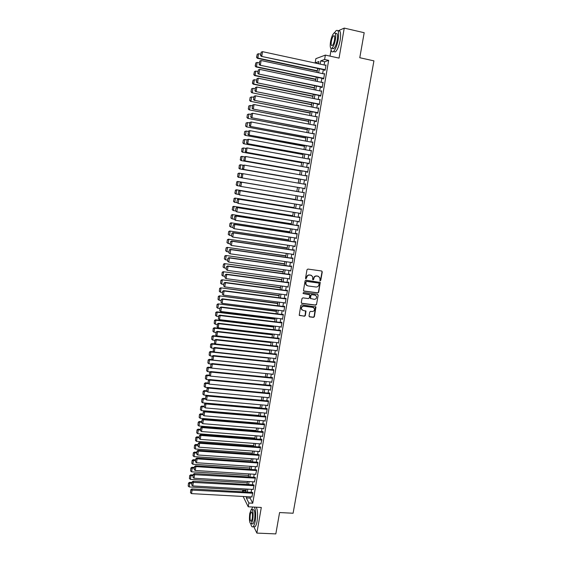 <?xml version="1.0" encoding="UTF-8"?>
<svg xmlns="http://www.w3.org/2000/svg" width="562" height="562" viewBox="0 0 562 562"><rect width="100%" height="100%" fill="white"/><g stroke="black" fill="none" stroke-linecap="round" stroke-linejoin="round"><path stroke-width="0.84" d="M320.157 280.796L320.783 280.312L322.265 271.896L321.647 270.996L307.899 269.072L306.993 269.76L305.524 278.225L305.967 278.857L306.789 277.284C307.203 275.759 308.173 275.022 309.683 275.071L310.828 275.232L312.641 276.588L312.683 279.532L313.076 279.827L313.708 279.349L313.898 278.253C314.32 276.736 315.282 275.998 316.785 276.054L317.923 276.209L319.715 277.53L320.157 280.796M319.869 280.656L320.537 280.185L322.019 271.776L321.731 271.01M305.679 278.717L306.789 277.284M312.795 279.693L313.898 278.253M309.03 316.006L309.655 316.884L313.477 317.347L314.376 316.659L315.949 306.971L301.689 304.808L300.782 305.503L299.209 315.212L304.449 316.244L305.349 315.549L305.995 311.151L303.108 310.421L301.548 309.212C301.232 307.372 301.998 306.367 303.845 306.206L312.858 307.351L314.383 308.496C314.741 310.35 313.989 311.369 312.121 311.545L310.624 311.355L309.725 312.043L309.03 316.006M250.336 496.878L250.125 498.122L252.738 503.215L248.875 503.004L248.228 506.784L243.135 496.478M318.549 63.604L315.149 62.874L315.865 58.659L325.363 55.104L339.055 58.118L344.246 28.1L364.19 32.715L359.778 57.724L373.927 60.865L293.097 513.232L279.581 512.551L275.823 533.9L256.869 533.092L261.302 507.465L248.228 506.784M325.363 55.104L324.611 59.488L320.691 60.893L320.143 64.117M252.738 503.215L328.658 60.366L324.611 59.488M317.783 292.942L318.675 292.254L320.256 282.461L305.967 280.185L305.068 280.874L303.487 290.687L304.063 291.137L317.783 292.942L318.429 292.114L320.073 282.812L319.813 282.075M318.155 295.205L316.518 304.485L315.626 305.173L301.927 303.431L301.302 302.539L301.991 298.548L302.897 297.86L308.468 298.584L309.367 297.888L309.781 294.79L303.403 293.596L302.995 293.287L303.592 292.493L317.537 294.319L318.155 295.205L316.518 304.485M250.821 523.967C251.39 526.461 252.155 527.367 253.118 526.678L255.015 526.763L253.792 526.706L256.869 533.092M344.246 28.1L338.015 30.889M334.762 32.343L333.969 33.095M324.576 69.913L324.499 70.348L325.159 70.138L326.044 64.946L325.37 65.248M323.101 78.532L323.024 78.961L323.677 78.778L324.562 73.601L323.895 73.903M321.633 87.131L321.555 87.56L322.202 87.398L323.087 82.228L322.412 82.537M320.164 95.702L320.094 96.13L320.733 95.99L321.619 90.833L320.944 91.142M318.703 104.244L318.626 104.672L319.265 104.553L320.15 99.418L319.476 99.727M317.242 112.772L317.172 113.194L317.804 113.103L318.682 107.974L318.015 108.283M315.788 121.273L315.718 121.694L316.35 121.624L317.221 116.51L316.554 116.819M314.341 129.745L314.27 130.173L314.896 130.117L315.767 125.024L315.092 125.333M312.894 138.203L312.823 138.624L313.441 138.596L314.313 133.51L313.645 133.826M311.453 146.633L311.383 147.054L311.994 147.047L312.865 141.975L312.198 142.291M310.013 155.042L309.943 155.463L310.554 155.477L311.418 150.419L310.751 150.735M308.58 163.423L308.51 163.844L309.114 163.879L309.978 158.842L309.311 159.151M307.147 171.789L307.077 172.204L307.681 172.26L308.538 167.237L307.878 167.546M305.721 180.128L306.248 180.62L307.105 175.611L306.445 175.927M304.302 188.446L304.822 188.958L305.679 183.964L305.011 184.273M302.876 196.763L303.403 197.276L304.253 192.288L303.592 192.597M301.457 205.053L301.984 205.566L302.834 200.592L302.244 200.465L302.173 200.88M300.045 213.328L300.565 213.834L301.415 208.874L300.832 208.727L300.761 209.141M298.633 221.583L299.153 222.081L300.003 217.136L299.42 216.967L299.349 217.382M297.228 229.809L297.748 230.308L298.591 225.376L298.015 225.186L297.944 225.594M295.823 238.014L296.343 238.513L297.186 233.595L296.617 233.385L296.546 233.792M294.425 246.198L294.945 246.69L295.781 241.786L295.219 241.555L295.148 241.962M293.027 254.361L293.547 254.853L294.383 249.957L293.821 249.711L293.75 250.111M291.636 262.496L292.156 262.988L292.992 258.113L292.43 257.839L292.359 258.246M290.245 270.617L290.765 271.102L291.594 266.24L291.046 265.945L290.976 266.353M288.861 278.717L289.381 279.202L290.21 274.347L289.662 274.031L289.592 274.439M287.477 286.789L287.997 287.273L288.826 282.433L288.285 282.096L288.215 282.503M286.1 294.846L286.62 295.324L287.449 290.491L286.908 290.14L286.838 290.54M284.73 302.876L285.243 303.347L286.072 298.534L285.531 298.162L285.468 298.562M283.36 310.884L283.873 311.355L284.695 306.557L284.168 306.164L284.098 306.564M281.991 318.872L282.51 319.342L283.325 314.558L282.798 314.144L282.735 314.544M280.628 326.845L281.148 327.309L281.962 322.532L281.443 322.103L281.372 322.504M279.785 335.254L280.6 330.491L218.449 323.269L218.829 323.712L218.175 327.772L279.855 334.861L279.272 334.79L279.785 335.254M277.937 342.722L278.429 343.178L279.244 338.422L217.15 331.369L217.522 331.833L216.869 335.886L278.499 342.785M276.616 350.625L277.08 351.081L277.888 346.34L277.375 345.855L277.312 346.248M275.296 358.514L275.731 358.963L276.539 354.236L276.033 353.73L275.963 354.123M273.968 366.382L274.382 366.824L275.19 362.111L274.685 361.584L274.621 361.977M272.647 374.222L273.041 374.664L273.849 369.958L273.35 369.417L273.28 369.81M271.334 382.048L271.706 382.483L272.507 377.79L272.008 377.228L271.945 377.622M270.013 389.852L270.371 390.281L271.172 385.602L270.68 385.019L270.61 385.413M268.699 397.636L269.036 398.058L269.837 393.393L269.346 392.796L269.282 393.182M267.386 405.392L267.709 405.813L268.503 401.163L268.025 400.544L267.955 400.931M266.079 413.133L266.388 413.555L267.182 408.911L266.697 408.279L266.634 408.665M264.765 420.854L265.067 421.275L265.854 416.646L265.383 415.992L265.313 416.379M263.466 428.56L263.747 428.968L264.54 424.352L264.063 423.685L264 424.064M262.159 436.238L262.433 436.646L263.22 432.045L262.756 431.356L262.686 431.735M260.859 443.896L261.906 439.709L261.442 439.006L261.379 439.386M259.567 451.539L260.599 447.359L260.136 446.635L260.073 447.015M258.267 459.161L259.293 454.988L258.773 454.63M256.982 466.762L257.993 462.603L257.473 462.217M255.689 474.342L256.693 470.19L256.181 469.79M254.403 481.901L255.394 477.763L254.888 477.342M253.118 489.439L254.101 485.315L253.595 484.88M328.658 60.366L324.674 61.757L324.119 64.981M323.326 69.646L322.644 73.636M321.85 78.273L321.169 82.27M320.382 86.871L319.694 90.882M318.921 95.442L318.233 99.474M317.46 103.998L316.764 108.037M315.999 112.526L315.31 116.573M314.544 121.027L313.856 125.094M313.097 129.506L312.402 133.587M311.65 137.971L310.955 142.06M310.21 146.401L309.514 150.504M308.777 154.817L308.074 158.927M307.344 163.205L306.634 167.328M305.911 171.572L305.208 175.709M304.485 179.917L303.775 184.062M303.066 188.235L302.356 192.387M301.646 196.552L300.937 200.676M300.227 204.856L299.525 208.938M298.815 213.131L298.12 217.185M297.403 221.386L296.715 225.404M295.998 229.619L295.317 233.602M294.593 237.831L293.919 241.779M293.195 246.016L292.528 249.935M291.797 254.179L291.137 258.07M290.406 262.328L289.753 266.177M289.023 270.448L288.369 274.27M287.639 278.548L286.992 282.335M286.255 286.627L285.615 290.385M284.878 294.685L284.246 298.408M283.508 302.721L282.876 306.409M282.138 310.737L281.513 314.397M280.775 318.724L280.15 322.356M279.412 326.698L278.794 330.294M278.05 334.65L277.445 338.212M276.701 342.581L276.097 346.115M275.345 350.491L274.748 353.99M274.003 358.373L273.406 361.851M272.654 366.241L272.071 369.684M271.313 374.088L270.729 377.502M269.978 381.914L269.402 385.293M268.643 389.719L268.074 393.07M267.315 397.503L266.746 400.825M265.988 405.272L265.426 408.56M264.667 413.014L264.112 416.273M263.346 420.741L262.791 423.966M262.033 428.441L261.485 431.644M260.719 436.126L260.178 439.294M259.405 443.79L258.871 446.931M258.106 451.434L257.572 454.546M256.799 459.056L256.272 462.14M255.499 466.664L254.979 469.713M254.207 474.244L253.687 477.271M252.914 481.81L252.401 484.802M251.621 489.354L251.116 492.319M280.6 330.491L280.08 330.042L280.017 330.435M279.244 338.422L278.731 337.959L278.661 338.352M251.839 496.963L252.816 492.846L252.31 492.389M242.51 491.827L242.7 490.689L243.297 491.876M245.952 490.879L242.7 490.689M331.109 49.765L330.02 56.13M246.528 496.668L246.318 497.911L248.875 503.004M319.342 68.796L318.661 72.793M317.874 77.43L317.193 81.441M316.406 86.042L315.725 90.068M314.945 94.634L314.263 98.666M313.491 103.197L312.802 107.244M312.036 111.74L311.348 115.8M310.589 120.254L309.894 124.328M309.142 128.754L308.447 132.836M307.702 137.219L307 141.322M306.262 145.67L305.559 149.78M304.829 154.093L304.126 158.217M303.396 162.502L302.693 166.633M301.97 170.876L301.267 175.021M300.551 179.236L299.841 183.395M299.132 187.567L298.422 191.726M297.712 195.899L297.01 200.03M296.3 204.217L295.605 208.305M294.888 212.506L294.2 216.56M293.483 220.768L292.795 224.793M292.078 229.015L291.397 233.005M290.68 237.234L290.006 241.196M289.282 245.439L288.615 249.359M287.892 253.617L287.231 257.508M286.508 261.773L285.847 265.629M285.124 269.908L284.47 273.736M283.74 278.021L283.093 281.815M282.363 286.107L281.724 289.873M280.993 294.179L280.354 297.909M279.623 302.23L278.991 305.925M278.253 310.252L277.628 313.919M276.89 318.261L276.272 321.893M275.535 326.241L274.923 329.845M274.179 334.207L273.568 337.776M272.83 342.146L272.226 345.686M271.481 350.07L270.884 353.575M270.132 357.966L269.542 361.443M268.791 365.848L268.207 369.29M267.456 373.702L266.873 377.116M266.121 381.542L265.545 384.928M264.793 389.354L264.224 392.712M263.466 397.151L262.904 400.474M262.145 404.928L261.583 408.223M260.824 412.684L260.269 415.95M259.503 420.418L258.956 423.65M258.197 428.132L257.649 431.335M256.883 435.831L256.342 438.999M255.577 443.502L255.043 446.649M254.277 451.16L253.743 454.272M252.977 458.789L252.45 461.88M251.678 466.404L251.158 469.467M250.385 474.005L249.872 477.033M249.099 481.578L248.587 484.577M247.814 489.13L247.308 492.101M318.521 63.766L318.9 61.532L315.149 62.874M245.756 492.017L246.261 489.045M247.034 484.486L247.547 481.479M248.32 476.934L248.833 473.899M249.605 469.361L250.125 466.305M250.898 461.774L251.418 458.683M252.19 454.159L252.717 451.047M253.483 446.53L254.017 443.383M254.783 438.88L255.324 435.705M256.089 431.216L256.63 428.005M257.396 423.523L257.944 420.292M258.703 415.817L259.258 412.55M260.016 408.082L260.578 404.788M261.337 400.334L261.899 397.011M262.658 392.564L263.227 389.206M263.978 384.773L264.554 381.387M265.306 376.962L265.889 373.547M266.634 369.129L267.224 365.686M267.969 361.282L268.559 357.797M269.31 353.407L269.908 349.894M270.652 345.511L271.249 341.97M271.994 337.593L272.598 334.025M273.343 329.662L273.954 326.058M274.692 321.703L275.31 318.071M276.047 313.722L276.673 310.055M277.41 305.728L278.035 302.026M278.773 297.705L279.405 293.975M280.136 289.662L280.775 285.903M281.506 281.597L282.152 277.804M282.883 273.518L283.529 269.69M284.26 265.412L284.913 261.548M285.644 257.284L286.304 253.385M287.027 249.128L287.695 245.201M288.411 240.958L289.086 236.995M289.809 232.766L290.484 228.769M291.2 224.547L291.889 220.522M292.598 216.307L293.294 212.246M294.003 208.045L294.699 203.95M295.415 199.763L296.111 195.639M296.82 191.459L297.53 187.301M298.239 183.121L298.949 178.962M299.665 174.747L300.368 170.595M301.091 166.345L301.794 162.214M302.525 157.929L303.22 153.805M303.958 149.485L304.653 145.375M305.391 141.02L306.093 136.917M306.838 132.527L307.533 128.445M308.285 124.019L308.974 119.945M309.732 115.484L310.421 111.416M311.186 106.92L311.875 102.874M312.648 98.336L313.329 94.304M314.109 89.73L314.79 85.705M315.577 81.104L316.258 77.092M317.045 72.449L317.727 68.445M324.674 61.757L320.691 60.893M250.125 498.122L246.318 497.911M325.384 65.164L325.988 65.297M323.909 73.798L324.513 73.924M322.44 82.403L323.038 82.53M320.972 90.988L321.569 91.114M319.504 99.551L320.101 99.671M318.043 108.087L318.64 108.206M316.589 116.601L317.186 116.713M315.134 125.087L315.732 125.207M313.687 133.552L314.284 133.665M312.247 141.996L312.837 142.109M310.807 150.419L311.397 150.532M309.367 158.814L309.964 158.927M307.934 167.195L308.531 167.3M306.508 175.541L307.098 175.646M305.082 183.872L305.679 183.978M302.813 197.157L303.403 197.255M301.394 205.425L301.991 205.523M299.989 213.672L300.579 213.771M298.577 221.899L299.167 221.997M297.172 230.104L297.769 230.195M295.774 238.288L296.364 238.379M294.383 246.451L294.966 246.535M292.985 254.586L293.575 254.67M291.601 262.707L292.191 262.791M290.217 270.8L290.8 270.884M288.833 278.871L289.423 278.956M287.456 286.929L288.046 287.006M286.086 294.959L286.669 295.036M284.709 302.967L285.299 303.044M283.346 310.955L283.929 311.025M281.983 318.921L282.567 318.991M280.628 326.866L281.211 326.936M318.542 276.385L317.923 276.209M313.659 278.127C314.074 276.609 315.036 275.872 316.539 275.928L317.678 276.082M311.474 275.415L310.828 275.232M306.55 277.15C306.971 275.633 307.934 274.895 309.444 274.944L310.589 275.106M303.67 290.954L317.537 292.802M319.104 283.67L318.668 283.044L306.62 281.407L305.988 281.892L305.953 284.512L307.793 285.91L316.027 287.013C317.53 287.063 318.485 286.325 318.9 284.815L319.104 283.67M306.824 285.552L305.721 284.379L305.552 282.911L306.381 281.274L318.422 282.911M301.506 303.22L315.38 305.018L316.28 304.33M309.367 294.397L303.403 293.596M314.228 299.328C316.118 299.146 316.87 298.12 316.483 296.244L314.973 295.113L311.798 294.699L310.898 295.387L310.484 298.485L314.228 299.328M315.584 295.303L314.973 295.113M310.66 298.724L310.196 297.881L310.66 295.24L311.559 294.551L314.727 294.966M317.909 295.064L317.678 294.355M313.547 307.569L312.858 307.351M302.131 310.006L301.323 309.051C301 307.21 301.766 306.213 303.613 306.051L312.62 307.189M299.356 315.444L304.218 316.076L305.117 315.387L305.609 310.758M309.219 316.659L313.238 317.186L314.13 316.497L315.549 306.585M317.333 70.763L257.86 58.062L258.555 53.713L260.677 54.17M256.75 57.254L257.234 54.212L256.553 57.352L257.86 58.062L257.375 58.3L317.277 71.079M258.555 53.713L257.234 54.212M256.553 57.352L257.375 58.3M325.229 69.709L261.316 56.355L325.173 70.046M325.974 65.382L262.531 51.662L261.815 56.102L260.684 55.28L261.182 52.175L260.684 55.28M261.316 56.355L260.48 55.378M261.182 52.175L262.531 51.662M362.694 41.188L361.254 49.386M361.528 47.826L362.476 42.459M330.962 48.367C331.187 51.465 332.016 52.512 333.449 51.514C335.451 49.519 337.024 45.571 338.183 39.677C339.146 32.512 338.464 29.491 336.146 30.601L334.467 32.856M333.463 51.514L335.423 51.95C337.439 49.962 339.019 46.021 340.179 40.127C341.141 32.968 340.453 29.948 338.12 31.058M335.324 33.453L335.746 33.544C337.418 32.751 337.903 34.928 337.214 40.078C336.385 44.321 335.247 47.159 333.807 48.599L332.402 48.29M335.381 39.663C336.069 34.507 335.584 32.329 333.926 33.13C332.479 34.605 331.348 37.457 330.526 41.686C329.838 46.808 330.323 48.978 331.987 48.199C333.421 46.751 334.552 43.906 335.381 39.663M331.376 41.335C330.934 44.637 331.243 46.035 332.318 45.529C333.238 44.595 333.969 42.761 334.502 40.028C334.952 36.706 334.636 35.308 333.568 35.82C332.634 36.769 331.903 38.609 331.376 41.335M332.894 48.402L332.915 48.852M278.576 518.255L277.347 525.259M277.502 524.346L278.309 519.766M253.118 526.678C253.975 525.892 254.663 524.037 255.19 521.129C256.061 514.673 255.787 510.001 254.354 507.107M252.731 507.022L251.6 509.312M255.015 526.763C255.872 525.976 256.56 524.128 257.087 521.213C257.965 514.771 257.677 510.099 256.23 507.198M251.79 512.045L251.242 512.017L250.287 514.609C249.823 518.979 250.167 521.192 251.312 521.241L252.268 518.663C252.731 514.265 252.387 512.052 251.242 512.017M252.099 509.53L252.956 509.572C254.741 509.615 255.281 513.05 254.572 519.878L253.083 523.875L252.205 523.833M252.823 519.794C253.539 512.966 253.005 509.53 251.228 509.488L249.746 513.506C249.029 520.279 249.556 523.707 251.34 523.798L252.823 519.794M315.893 79.228L256.469 66.737L257.164 62.403L259.286 62.853M255.359 65.923L255.843 62.895L255.169 66.014L256.469 66.737L255.991 66.948L315.844 79.53M257.164 62.403L255.843 62.895M255.169 66.014L255.991 66.948M314.46 87.679L255.085 75.385L255.773 71.065L257.895 71.507M253.975 74.577L254.46 71.55L253.785 74.655L255.085 75.385L254.607 75.575L314.411 87.953M255.773 71.065L254.46 71.55M253.785 74.655L254.607 75.575M313.027 96.109L253.701 84.012L254.389 79.699L256.511 80.134M252.598 83.197L253.083 80.183L252.408 83.267L253.701 84.012L253.23 84.181L312.985 96.362M254.389 79.699L253.083 80.183M252.408 83.267L253.23 84.181M251.516 88.859L251.038 91.859L251.516 88.859L253.012 88.318L255.134 88.747M311.594 104.511L251.86 92.765L311.559 104.736M251.706 88.796L253.012 88.318L252.324 92.618L251.221 91.803M251.038 91.859L251.86 92.765M323.754 78.35L259.897 65.192L323.698 78.659M324.492 74.029L261.105 60.534L260.396 64.967L259.265 64.138L259.756 61.04L259.265 64.138M259.897 65.192L259.061 64.23M259.756 61.04L261.105 60.534M322.279 86.962L258.478 74.001L322.23 87.251M323.017 82.663L259.686 69.386L258.977 73.805L257.846 72.976L258.337 69.885L257.846 72.976M258.478 74.001L257.649 73.06M258.337 69.885L259.686 69.386M320.811 95.561L257.066 82.79L320.762 95.821M321.541 91.262L258.267 78.209L257.558 82.614L256.434 81.785L256.925 78.701L256.434 81.785M257.066 82.79L256.237 81.855M256.925 78.701L258.267 78.209M319.342 104.125L255.661 91.557L319.3 104.363M255.317 87.567L256.855 87.012L256.146 91.402L255.022 90.573L255.513 87.496L255.022 90.573M320.073 99.846L256.855 87.012L255.513 87.496M255.661 91.557L254.825 90.637M250.146 97.437L249.668 100.429L250.146 97.437L251.636 96.91L253.75 97.331M310.175 112.892L250.49 101.322L310.14 113.095M250.329 97.381L251.636 96.91L250.954 101.195L249.851 100.38M249.668 100.429L250.49 101.322M317.881 112.674L254.256 100.296L317.839 112.885M253.912 96.327L255.443 95.786L254.741 100.162L253.617 99.334L254.108 96.271L253.617 99.334M318.612 108.403L255.443 95.786L254.108 96.271M254.256 100.296L253.427 99.383M248.776 105.986L248.299 108.979L248.776 105.986L250.266 105.473L252.38 105.888M308.756 121.251L249.128 109.85L308.721 121.434M248.966 105.944L250.266 105.473L249.584 109.752L248.481 108.93M248.299 108.979L249.128 109.85M316.42 121.195L252.858 109.007L316.385 121.385M252.514 105.059L254.038 104.532L253.336 108.902L252.212 108.066L252.703 105.01L252.212 108.066M317.151 116.938L254.038 104.532L252.703 105.01M252.858 109.007L252.022 108.115M247.413 114.515L246.943 117.5L247.413 114.515L248.896 114.016L251.01 114.423M307.337 129.583L247.765 118.364L307.309 129.745M247.596 114.479L248.896 114.016L248.214 118.28L247.118 117.465M246.943 117.5L247.765 118.364M314.966 129.696L251.46 117.697L314.938 129.864M251.116 113.77L252.633 113.257L251.938 117.613L250.814 116.777L251.305 113.735L250.814 116.777M315.689 125.445L252.633 113.257L251.305 113.735M251.46 117.697L250.631 116.812M246.058 123.022L245.58 125.993L246.058 123.022L247.533 122.537L249.647 122.938M305.925 137.901L246.402 126.85L305.904 138.034M246.233 122.994L247.533 122.537L246.851 126.787L245.763 125.972M245.58 125.993L246.402 126.85M313.512 138.175L250.069 126.366L313.491 138.315M249.725 122.46L251.235 121.961L250.54 126.302L249.423 125.466L249.907 122.432L249.423 125.466M314.242 133.939L251.235 121.961L249.907 122.432M250.069 126.366L249.233 125.495M244.702 131.508L244.224 134.473L244.702 131.508L246.177 131.037L248.285 131.431M304.513 146.19L245.053 135.316L304.499 146.303M244.877 131.487L246.177 131.037L245.496 135.273L244.407 134.459M244.224 134.473L245.053 135.316M312.065 146.626L248.685 135.006L312.05 146.745M248.334 131.122L249.844 130.637L249.149 134.964L248.032 134.128L248.516 131.101L248.032 134.128M312.788 142.404L249.844 130.637L248.516 131.101M248.685 135.006L247.849 134.149M243.346 139.966L242.875 142.924L243.346 139.966L244.821 139.509L246.922 139.896M303.108 154.459L243.697 143.753L303.094 154.55M243.522 139.959L244.821 139.509L244.14 143.739L243.051 142.917M242.875 142.924L243.697 143.753M310.624 155.056L247.301 143.626L310.61 155.147M246.95 139.755L248.453 139.292L247.758 143.605L246.648 142.769L247.132 139.748L246.648 142.769M311.348 150.841L248.453 139.292L247.132 139.748M247.301 143.626L246.465 142.776M241.997 148.403L241.702 151.354L241.997 148.403L243.465 147.961L245.622 148.347M301.71 162.706L242.355 152.169L301.696 162.776M242.173 148.403L243.465 147.961L242.791 152.176L241.702 151.354M241.527 151.354L242.355 152.169M309.184 163.458L245.917 152.218L309.177 163.535M245.566 148.375L247.069 147.918L246.374 152.225L245.264 151.382L245.749 148.368L245.264 151.382M309.908 159.257L247.069 147.918L245.749 148.368M245.917 152.218L245.081 151.382M240.655 156.819L240.36 159.77L240.655 156.819L241.681 156.369L244.526 156.812M300.312 170.932L241.007 160.563L300.305 170.974M240.824 156.826L242.117 156.391L241.442 160.591L240.36 159.77M240.185 159.756L241.007 160.563M307.751 171.846L244.54 160.788L307.744 171.895M244.189 156.96L245.685 156.524L244.997 160.816L243.887 159.973L244.365 156.974L243.887 159.973M308.468 167.652L245.685 156.524L244.365 156.974M244.54 160.788L243.704 159.966M239.314 165.207L239.019 168.157L239.314 165.207L240.339 164.757L243.43 165.256M298.921 179.13L239.672 168.937L298.914 179.159M239.482 165.228L240.775 164.792L240.1 168.986L239.019 168.157M238.843 168.143L239.672 168.937M306.318 180.205L243.17 169.331L306.318 180.233M242.812 165.53L244.308 165.102L243.62 169.387L242.51 168.544L242.988 165.544L242.51 168.544M307.035 176.025L244.308 165.102L242.988 165.544M243.17 169.331L242.334 168.523M237.972 173.581L237.677 176.531L237.972 173.581L239.005 173.117L242.327 173.672M297.53 187.315L238.337 177.283L297.53 187.315M238.148 173.602L239.433 173.173L238.759 177.353L237.677 176.531M237.508 176.503L238.337 177.283M304.892 188.544L241.8 177.859L304.892 188.544M241.442 174.072L242.932 173.658L242.243 177.929L241.14 177.086L241.618 174.101L241.14 177.086M305.609 184.378L242.932 173.658L241.618 174.101M241.8 177.859L240.965 177.058M296.834 191.389L237.67 181.456L296.834 191.396M240.241 186.17L237.002 185.615L236.173 184.842L236.813 181.955L236.173 184.842M236.813 181.955L238.091 181.533L237.424 185.706L236.342 184.877M236.644 181.926L237.67 181.456M303.473 196.862L240.438 186.352L239.595 185.565L240.248 182.622L239.595 185.565M240.248 182.622L241.562 182.193L304.183 192.703L241.119 182.109L241.562 182.193L240.88 186.451L239.77 185.608M241.119 182.109L240.072 182.594M295.457 199.51L236.335 189.766L295.45 199.545M238.667 194.452L235.675 193.918L234.846 193.152L235.478 190.286L234.846 193.152M235.478 190.286L236.757 189.872L236.089 194.03L235.014 193.202M235.309 190.251L236.335 189.766M302.054 205.151L239.51 194.944L238.239 194.052L238.71 191.087L238.239 194.052M302.763 200.978L239.756 190.595L240.192 190.701L239.51 194.944L238.407 194.101M302.763 201.006L240.192 190.701L238.885 191.129M239.756 190.595L238.71 191.087M294.081 207.617L235.007 198.063L294.067 207.673M237.08 202.706L234.347 202.201L233.518 201.449L234.15 198.597L233.518 201.449M234.15 198.597L235.429 198.182L234.761 202.334L233.687 201.498M233.982 198.548L235.007 198.063M300.635 213.427L238.148 203.423L236.876 202.517L237.354 199.559L236.876 202.517M301.351 209.233L238.4 199.06L238.829 199.187L238.148 203.423L237.052 202.573M301.344 209.289L238.829 199.187L237.522 199.608M238.4 199.06L237.354 199.559M292.704 215.703L233.687 206.331L292.69 215.773M235.527 210.94L233.434 210.61L232.197 209.717L232.823 206.886L232.197 209.717M232.823 206.886L234.101 206.472L233.434 210.61L232.359 209.781M232.661 206.83L233.687 206.331M299.223 221.674L236.792 211.874L235.527 210.961L235.998 208.01L235.527 210.961M299.939 217.473L237.045 207.497L237.473 207.652L236.792 211.874L235.696 211.024M299.932 217.55L237.473 207.652L236.166 208.066M237.045 207.497L235.998 208.01M291.334 223.767L232.366 214.579L291.32 223.859M234.206 219.194L232.113 218.871L230.877 217.965L231.34 215.084L230.877 217.965M231.502 215.148L232.773 214.74L232.113 218.871L231.038 218.035M231.34 215.084L232.366 214.579M297.818 229.9L235.443 220.297L234.171 219.377L234.649 216.433L234.171 219.377M298.534 225.685L235.689 215.913L236.117 216.089L235.443 220.297L234.34 219.447M298.52 225.791L236.117 216.089L234.818 216.503M235.689 215.913L234.649 216.433M289.971 231.804L231.052 222.805L289.95 231.923M232.886 227.42L230.799 227.104L229.563 226.191L230.027 223.318L229.563 226.191M230.188 223.388L231.453 222.988L230.799 227.104L229.725 226.268M230.027 223.318L231.052 222.805M296.413 238.105L234.087 228.699L232.83 227.772L233.3 224.835L232.83 227.772M297.136 233.883L234.34 224.308L234.761 224.505L234.087 228.699L232.991 227.849M297.115 234.003L234.761 224.505L233.469 224.912M234.34 224.308L233.3 224.835M288.608 239.826L229.739 231.01L288.58 239.967M231.565 235.626L229.486 235.316L228.256 234.396L228.713 231.53L228.256 234.396M228.875 231.607L230.139 231.214L229.486 235.316L228.411 234.48M228.713 231.53L229.739 231.01M295.015 246.282L232.745 237.08L231.488 236.138L231.951 233.216L231.488 236.138M295.738 242.053L232.998 232.682L233.413 232.893L232.745 237.08L231.649 236.23M295.71 242.194L233.413 232.893L232.12 233.3M232.998 232.682L231.951 233.216M287.245 247.821L228.432 239.187L287.217 247.983M230.251 243.81L228.172 243.508L226.943 242.58L227.406 239.714L226.943 242.58M227.561 239.805L228.825 239.419L228.172 243.508L227.104 242.672M227.406 239.714L228.432 239.187M293.617 254.446L231.403 245.439L230.146 244.491L230.617 241.569L230.146 244.491M294.34 250.202L231.656 241.028L232.071 241.267L231.403 245.439L230.308 244.589M294.312 250.364L232.071 241.267L230.778 241.667M231.656 241.028L230.617 241.569M285.889 255.801L227.125 247.35L285.861 255.984M228.945 251.973L226.865 251.678L225.643 250.736L226.1 247.884L225.643 250.736M226.254 247.983L227.519 247.596L226.865 251.678L225.798 250.842M226.1 247.884L227.125 247.35M292.226 262.58L230.062 253.778L228.811 252.816L229.275 249.9L228.811 252.816M292.95 258.33L230.322 249.352L230.729 249.612L230.062 253.778L228.973 252.921M292.921 258.513L230.729 249.612L229.437 250.006M230.322 249.352L229.275 249.9M284.541 263.761L225.819 255.485L284.505 263.964M227.638 260.115L225.559 259.827L224.343 258.878L224.793 256.033L224.343 258.878M224.948 256.139L226.212 255.752L225.559 259.827L224.498 258.984M224.793 256.033L225.819 255.485M290.835 270.701L228.727 262.089L227.477 261.119L227.94 258.211L227.477 261.119M291.566 266.43L228.987 257.656L229.394 257.937L228.727 262.089L227.638 261.232M291.53 266.641L229.394 257.937L228.102 258.323M228.987 257.656L227.94 258.211M283.192 271.692L224.526 263.606L283.157 271.917M226.338 268.236L224.259 267.948L223.044 266.992L223.5 264.154L223.044 266.992M223.648 264.266L224.905 263.887L224.259 267.948L223.198 267.112M223.5 264.154L224.526 263.606M289.451 278.794L227.392 270.378L226.149 269.395L226.612 266.5L226.149 269.395M290.182 274.516L227.659 265.938L228.06 266.233L227.392 270.378L226.31 269.521M290.14 274.748L228.06 266.233L226.774 266.62M227.659 265.938L226.612 266.5M281.843 279.609L223.226 271.699L281.808 279.855M225.039 276.328L222.959 276.054L221.899 275.211L222.201 272.254L221.899 275.211M222.355 272.38L223.613 272.008L222.959 276.054M222.201 272.254L223.226 271.699M288.067 286.866L226.065 278.647L226.732 274.516L226.331 274.193L225.285 274.769L224.983 277.783L225.285 274.769M288.798 282.581L226.331 274.193M288.756 282.834L226.732 274.516L225.446 274.895M224.983 277.783L226.065 278.647M280.508 287.505L221.934 279.771L280.459 287.772M223.739 284.407L221.667 284.133L220.606 283.29L220.908 280.34L220.606 283.29M221.063 280.466L222.313 280.101L221.667 284.133M220.908 280.34L221.934 279.771M286.69 294.917L224.744 286.887L225.404 282.77L225.011 282.426L223.964 283.009L223.662 286.03L223.964 283.009M287.428 290.617L225.011 282.426M287.379 290.898L225.404 282.77L224.119 283.143M223.662 286.03L224.744 286.887M279.166 295.38L220.648 287.821L279.117 295.661M222.447 292.458L220.374 292.198L219.321 291.355L219.623 288.397L219.321 291.355M219.77 288.538L221.021 288.166L220.374 292.198M219.623 288.397L220.648 287.821M285.313 302.946L223.423 295.113L224.083 291.004L223.69 290.638L222.65 291.228L222.341 294.249L222.65 291.228M286.051 298.64L223.69 290.638M286.002 298.935L224.083 291.004L222.805 291.376M222.341 294.249L223.423 295.113M277.832 303.234L219.363 295.851L277.783 303.536M221.161 300.494L219.089 300.234L218.035 299.391L218.337 296.434L218.035 299.391M218.485 296.581L219.735 296.216L219.089 300.234M218.337 296.434L219.363 295.851M283.943 310.955L222.102 303.311L222.763 299.209L222.376 298.829L221.33 299.427L221.028 302.447L221.33 299.427M284.681 306.634L222.376 298.829M284.632 306.957L222.763 299.209L221.484 299.581M221.028 302.447L222.102 303.311M276.504 311.067L218.084 303.859L276.448 311.39M219.875 308.503L217.81 308.25L216.756 307.407L217.058 304.449L216.756 307.407M217.199 304.604L218.449 304.246L217.81 308.25M217.058 304.449L218.084 303.859M282.574 318.942L220.789 311.488L221.449 307.4L221.063 307L220.023 307.604L219.714 310.624L220.023 307.604M283.318 314.615L221.063 307M283.262 314.952L221.449 307.4L220.171 307.765M219.714 310.624L220.789 311.488M275.176 318.879L216.806 311.847L217.164 312.254L275.113 319.223M218.597 316.497L216.525 316.251L215.478 315.401L215.78 312.444L215.478 315.401M215.92 312.605L217.164 312.254L216.525 316.251M215.78 312.444L216.806 311.847M281.211 326.915L219.482 319.645L220.135 315.57L219.756 315.149L218.709 315.753L218.407 318.773L218.709 315.753M281.955 322.574L219.756 315.149M281.892 322.932L220.135 315.57L218.864 315.928M218.407 318.773L219.482 319.645M273.849 326.67L215.527 319.813L215.885 320.242L273.785 327.035M217.318 324.464L215.253 324.225L214.199 323.375L214.501 320.417L214.199 323.375M214.649 320.586L215.885 320.242L215.253 324.225M214.501 320.417L215.527 319.813M280.536 330.885L218.829 323.712L217.41 323.888L217.101 326.908L217.557 324.063M217.101 326.908L218.175 327.772M218.449 323.269L217.41 323.888M272.528 334.446L214.255 327.758L214.614 328.201L272.465 334.833M216.04 332.409L213.974 332.177L212.928 331.327L213.23 328.37L212.928 331.327M213.37 328.545L214.614 328.201L213.974 332.177M213.23 328.37L214.255 327.758M279.173 338.823L217.522 331.833L216.11 331.994L215.801 335.015L216.251 332.184M215.801 335.015L216.869 335.886M217.15 331.369L216.11 331.994M271.214 342.195L212.991 335.683L213.342 336.146L271.144 342.602M214.768 340.34L212.71 340.108L211.663 339.258L211.965 336.301L211.663 339.258M212.106 336.483L213.342 336.146L212.71 340.108M211.965 336.301L212.991 335.683M277.143 350.688L215.569 343.972L216.222 339.933L215.85 339.448L214.81 340.087L214.501 343.108L214.81 340.087M277.853 346.311L215.85 339.448M277.818 346.733L216.222 339.933L214.958 340.277M214.501 343.108L215.569 343.972M269.901 349.929L211.726 343.586L212.071 344.07L269.823 350.351M213.504 348.243L211.438 348.026L210.399 347.168L210.701 344.211L210.399 347.168M210.841 344.408L212.071 344.07L211.438 348.026M210.701 344.211L211.726 343.586M275.794 358.57L214.277 352.044L214.923 348.011L214.558 347.506L213.518 348.152L213.209 351.173L213.518 348.152M276.483 354.179L214.558 347.506M276.469 354.629L214.923 348.011L213.658 348.349M213.209 351.173L214.277 352.044M214.038 351.847L210.462 351.468L210.806 351.974L268.51 358.085M212.317 356.139L210.181 355.915L209.134 355.065L209.436 352.1L209.134 355.065M209.577 352.304L210.806 351.974L210.181 355.915M209.436 352.1L210.462 351.468M274.453 366.431L212.984 360.087L213.63 356.069L213.272 355.542L212.225 356.196L211.916 359.216L212.225 356.196M275.113 362.026L213.272 355.542M275.12 362.504L213.63 356.069L212.366 356.399M211.916 359.216L212.984 360.087M212.471 359.666L209.205 359.329L209.549 359.849L267.203 365.799M211.249 364.021L208.916 363.783L207.877 362.933L208.179 359.968L207.877 362.933M208.319 360.179L209.549 359.849L208.916 363.783M208.179 359.968L209.205 359.329M273.111 374.271L211.691 368.11L212.338 364.099L211.979 363.558L210.94 364.218L210.631 367.239L210.94 364.218M273.75 369.859L211.979 363.558M273.778 370.351L212.338 364.099L211.08 364.436M210.631 367.239L211.691 368.11M210.912 367.471L207.954 367.176L208.291 367.71L211.614 368.047M210.181 371.882L207.659 371.637L206.619 370.779L206.928 367.815L206.619 370.779M207.062 368.033L208.291 367.71L207.659 371.637M206.928 367.815L207.954 367.176M271.769 382.09L210.406 376.111L211.052 372.114L210.701 371.552L209.654 372.22L209.345 375.24L209.654 372.22M272.394 377.664L210.701 371.552M272.437 378.184L211.052 372.114L209.795 372.444M205.678 375.648L205.369 378.605L205.678 375.648L206.704 374.994L209.359 375.254L210.406 376.111M206.704 374.994L207.034 375.549L210.083 375.845M209.113 379.722L206.409 379.462L205.369 378.605M205.804 375.873L207.034 375.549L206.409 379.462M270.434 389.887L209.127 384.092L209.767 380.109L209.415 379.526L208.376 380.2L208.066 383.221L208.376 380.2M271.039 385.455L209.415 379.526M271.102 385.996L209.767 380.109L208.509 380.432M208.066 383.221L209.127 384.092M207.954 383.031L205.453 382.792L205.783 383.368L208.565 383.635M208.045 387.541L205.158 387.267L204.118 386.417L204.428 383.453L204.118 386.417M204.561 383.684L205.783 383.368L205.158 387.267M204.428 383.453L205.453 382.792M269.107 397.671L207.849 392.051L208.488 388.075L208.144 387.478L207.097 388.152L206.788 391.18L207.097 388.152M269.697 393.224L208.144 387.478M269.767 393.779L208.488 388.075L207.238 388.398M206.788 391.18L207.849 392.051M206.675 390.801L204.21 390.576L204.533 391.166L207.055 391.398M261.351 400.256L203.915 395.058L202.875 394.201L203.184 391.236L202.875 394.201M203.311 391.475L204.533 391.166L203.915 395.058M203.184 391.236L204.21 390.576M267.779 405.427L206.57 399.989L207.209 396.027L206.865 395.409L205.825 396.091L205.516 399.111L205.825 396.091M268.355 400.973L206.865 395.409M268.439 401.549L207.209 396.027L205.959 396.336M205.516 399.111L206.57 399.989M205.432 398.549L202.966 398.332L203.289 398.943L205.552 399.146M260.058 407.857L202.671 402.828L201.639 401.963L201.941 399.006L201.639 401.963M202.067 399.252L203.289 398.943L202.671 402.828M201.941 399.006L202.966 398.332M266.451 413.168L205.299 407.907L205.931 403.952L205.601 403.312L204.554 404.008L204.245 407.029L204.554 404.008M267.013 408.7L205.601 403.312M267.112 409.298L205.931 403.952L204.687 404.261M204.245 407.029L205.299 407.907M204.189 406.284L201.73 406.073L202.046 406.698L204.168 406.888M258.766 415.444L201.428 410.576L200.395 409.712L200.704 406.755L200.395 409.712M200.831 407.007L202.046 406.698L201.428 410.576M200.704 406.755L201.73 406.073M265.131 420.889L204.027 415.803L204.666 411.862L204.329 411.201L203.289 411.904L202.98 414.925L203.289 411.904M265.685 416.407L204.329 411.201M265.791 417.032L204.666 411.862L203.423 412.164M202.98 414.925L204.027 415.803M202.952 413.997L200.493 413.794L200.81 414.44L202.854 414.608M257.48 423.01L200.191 418.297L199.159 417.44L199.468 414.475L199.159 417.44M199.594 414.735L200.81 414.44L200.191 418.297M199.468 414.475L200.493 413.794M263.81 428.588L202.763 423.678L203.395 419.744L203.065 419.069L202.025 419.772L201.716 422.8L202.025 419.772M264.358 424.092L203.065 419.069M264.47 424.739L203.395 419.744L202.158 420.046M201.716 422.8L202.763 423.678M201.716 421.69L199.264 421.486L199.573 422.153L201.618 422.322M256.202 430.555L198.955 426.003L197.929 425.146L198.238 422.181L197.929 425.146M198.358 422.448L199.573 422.153L198.955 426.003M198.238 422.181L199.264 421.486M262.496 436.267L201.505 431.532L202.13 427.605L201.807 426.916L200.767 427.626L200.451 430.654L200.767 427.626M263.03 431.764L201.807 426.916M263.156 432.424L202.13 427.605L200.894 427.907M200.451 430.654L201.505 431.532M200.486 429.361L198.035 429.164L198.344 429.853L200.381 430.014M254.923 438.079L197.726 433.695L196.7 432.831L197.009 429.867L196.7 432.831M197.129 430.141L198.344 429.853L197.726 433.695M197.009 429.867L198.035 429.164M261.19 443.924L200.248 439.365L200.873 435.452L200.55 434.742L199.51 435.459L199.194 438.486L199.51 435.459M261.709 439.414L200.55 434.742M261.843 440.095L200.873 435.452L199.636 435.747M199.194 438.486L200.248 439.365M199.257 437.011L196.805 436.829L197.114 437.531L199.152 437.686M253.645 445.589L196.503 441.36L195.478 440.496L195.78 437.531L195.478 440.496M195.906 437.812L197.114 437.531L196.503 441.36M195.78 437.531L196.805 436.829M259.883 451.56L198.99 447.176L199.615 443.27L199.299 442.54L198.253 443.27L197.943 446.298L198.253 443.27M260.396 447.043L199.299 442.54M260.536 447.745L199.615 443.27L198.379 443.566M197.943 446.298L198.99 447.176M198.035 444.64L195.583 444.465L195.885 445.188L197.922 445.336M252.373 453.077L195.274 449.003L194.255 448.139L194.557 445.181L194.255 448.139M194.677 445.469L195.885 445.188L195.274 449.003M194.557 445.181L195.583 444.465M258.576 459.182L197.74 454.967L198.365 451.075L198.049 450.324L197.009 451.061L196.693 454.082L197.009 451.061M259.082 454.651L198.049 450.324M259.23 455.375L198.365 451.075L197.129 451.363M196.693 454.082L197.74 454.967M196.812 452.255L194.368 452.087L194.663 452.824L196.7 452.965M251.102 460.545L194.059 456.632L193.033 455.768L193.342 452.803L193.033 455.768M193.461 453.098L194.663 452.824L194.059 456.632M193.342 452.803L194.368 452.087M257.277 466.776L196.489 462.737L197.114 458.859L196.805 458.086L195.759 458.831L195.45 461.852L195.759 458.831M257.775 462.238L196.805 458.086M257.923 462.983L197.114 458.859L195.885 459.14M195.45 461.852L196.489 462.737M195.597 459.849L193.152 459.681L193.447 460.44L195.478 460.573M249.837 467.991L192.836 464.24L191.818 463.376L192.127 460.411L191.818 463.376M192.246 460.714L193.447 460.44L192.836 464.24M192.127 460.411L193.152 459.681M255.977 474.356L195.246 470.492L195.864 466.615L195.562 465.835L194.515 466.579L194.206 469.607L194.515 466.579M256.476 469.811L195.562 465.835M256.63 470.57L195.864 466.615L194.642 466.896M194.206 469.607L195.246 470.492M194.382 467.422L191.937 467.261L192.232 468.034L194.262 468.167M248.58 475.424L191.621 471.827L190.602 470.963L190.911 467.998L190.602 470.963M191.031 468.308L192.232 468.034L191.621 471.827M190.911 467.998L191.937 467.261M254.684 481.915L194.002 478.22L194.621 474.356L194.319 473.555L193.279 474.307L192.963 477.335L193.279 474.307M255.176 477.363L194.319 473.555M255.331 478.143L193.398 474.63M192.963 477.335L194.002 478.22M193.166 474.974L190.729 474.827L191.017 475.614L193.047 475.74M247.315 482.835L190.413 479.393L189.394 478.529L189.703 475.564L189.394 478.529M189.815 475.881L191.017 475.614L190.413 479.393M189.703 475.564L190.729 474.827M253.392 489.46L192.766 485.926L193.384 482.077L193.082 481.255L192.042 482.013L191.726 485.041L192.042 482.013M253.876 484.894L193.082 481.255M254.038 485.687L192.162 482.344M191.726 485.041L192.766 485.926M191.958 482.512L189.52 482.365L189.808 483.172L191.839 483.292M246.058 490.226L189.204 486.945L188.186 486.074L188.495 483.109L188.186 486.074M188.607 483.432L189.808 483.172L189.204 486.945M188.495 483.109L189.52 482.365M252.106 496.977L191.53 493.619L192.148 489.776L191.846 488.933L190.806 489.706L190.49 492.726L190.806 489.706M252.584 492.403L191.846 488.933M252.752 493.218L190.925 490.043M190.49 492.726L191.53 493.619M334.467 36.024L333.568 35.82M333.807 48.599L331.987 48.199M333.449 51.514L335.423 51.95M253.083 523.875L251.34 523.798"/></g></svg>
